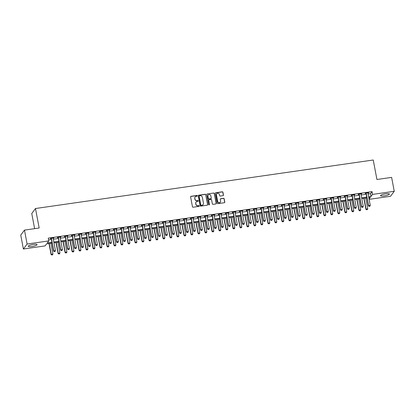 <?xml version="1.0" encoding="UTF-8"?>
<svg xmlns="http://www.w3.org/2000/svg" width="415" height="415" viewBox="0 0 415 415"><rect width="100%" height="100%" fill="white"/><g stroke="black" fill="none" stroke-linecap="round" stroke-linejoin="round"><path stroke-width="0.62" d="M197.343 195.776A0.399 0.379 36.8 0 0 196.886 195.449L191.05 196.29A0.565 0.545 36.8 0 0 190.604 196.912L192.461 206.748A0.565 0.545 36.8 0 0 193.115 207.215L198.951 206.38A0.399 0.379 36.8 0 0 199.262 205.939A0.399 0.379 36.8 0 0 198.806 205.612L198.054 205.721A1.816 1.738 36.8 0 1 195.963 204.227L195.807 203.407A1.816 1.738 36.8 0 1 197.234 201.405L197.991 201.296A0.399 0.379 36.8 0 0 198.303 200.86A0.399 0.379 36.8 0 0 197.846 200.533L197.089 200.642A1.816 1.738 36.8 0 1 195.003 199.143L194.848 198.323A1.816 1.738 36.8 0 1 196.274 196.326L197.032 196.217A0.399 0.379 36.8 0 0 197.343 195.776M197.218 196.134A0.399 0.379 36.8 0 0 196.788 195.584L190.947 196.425A0.565 0.545 36.8 0 0 190.651 196.565M199.138 206.297A0.399 0.379 36.8 0 0 198.707 205.747L198.054 205.721M198.178 201.213A0.399 0.379 36.8 0 0 197.748 200.668L197.089 200.642M384.186 195.901A4.513 0.908 -10.7 0 1 380.539 195.688A4.513 0.908 -10.7 0 1 385.758 193.8A4.513 0.908 -10.7 0 1 389.405 194.013A4.513 0.908 -10.7 0 1 384.186 195.901M31.872 246.505A4.513 0.908 -10.7 0 1 28.225 246.292A4.513 0.908 -10.7 0 1 33.439 244.404A4.513 0.908 -10.7 0 1 37.091 244.617A4.513 0.908 -10.7 0 1 31.872 246.505M223.011 195.657A0.565 0.545 36.8 0 0 223.457 195.029L222.933 192.27A0.565 0.545 36.8 0 0 222.279 191.803L215.8 192.736A0.565 0.545 36.8 0 0 215.354 193.359L217.211 203.194A0.565 0.545 36.8 0 0 217.865 203.661L224.344 202.728A0.565 0.545 36.8 0 0 224.79 202.105L224.162 198.769A0.565 0.545 36.8 0 0 223.509 198.303L220.733 198.702A0.565 0.545 36.8 0 0 220.287 199.33L220.598 200.979A1.52 1.453 36.8 0 1 218.809 202.619A1.52 1.453 36.8 0 1 217.662 201.405L216.438 194.931A1.52 1.453 36.8 0 1 218.233 193.291A1.52 1.453 36.8 0 1 219.379 194.505L219.582 195.584A0.565 0.545 36.8 0 0 220.235 196.051L223.011 195.657M52.067 243.091L46.579 243.88L45.069 245.898L23.38 249.01L20.75 235.098L24.475 230.112L39.166 228.006L35.483 208.522L373.246 160.008L376.929 179.493L391.62 177.381L394.25 191.294L390.525 196.279L369.117 199.356M24.475 230.112L27.1 244.03L48.788 240.913L47.279 242.936L51.911 242.272M368.105 193.997L370.528 193.649L372.037 191.626L48.265 238.132L48.788 240.913M372.037 191.626L372.561 194.412L394.25 191.294M205.85 194.723A0.565 0.545 36.8 0 0 205.197 194.256L198.712 195.19A0.565 0.545 36.8 0 0 198.266 195.813L200.123 205.648A0.565 0.545 36.8 0 0 200.777 206.115L207.261 205.186A0.565 0.545 36.8 0 0 207.708 204.559L205.747 194.858A0.565 0.545 36.8 0 0 205.093 194.391L198.614 195.325A0.565 0.545 36.8 0 0 198.318 195.465M207.256 193.961L213.741 193.032A0.565 0.545 36.8 0 1 214.389 193.499L216.251 203.329A0.565 0.545 36.8 0 1 215.805 203.957L213.03 204.356A0.565 0.545 36.8 0 1 212.376 203.89L211.624 199.9A0.565 0.545 36.8 0 0 210.97 199.433L209.129 199.698A0.565 0.545 36.8 0 0 208.683 200.321L209.466 204.476A0.399 0.379 36.8 0 1 208.999 204.901A0.399 0.379 36.8 0 1 208.698 204.585L206.81 194.588A0.565 0.545 36.8 0 1 207.256 193.961L213.741 193.032M48.597 239.886L51.387 239.486M53.286 239.211L58.38 238.48M60.284 238.21L65.378 237.479M67.277 237.204L72.376 236.472M74.275 236.197L79.369 235.466M81.273 235.196L86.367 234.465M88.265 234.19L93.365 233.458M95.263 233.183L100.357 232.452M102.256 232.182L107.355 231.446M109.254 231.176L114.348 230.444M116.252 230.169L121.346 229.438M123.245 229.163L128.344 228.432M130.243 228.162L135.337 227.43M137.241 227.155L142.335 226.424M144.233 226.149L149.327 225.418M151.231 225.148L156.325 224.411M158.224 224.142L163.323 223.41M165.222 223.135L170.316 222.404M172.22 222.129L177.314 221.397M179.213 221.128L184.312 220.396M186.21 220.121L191.305 219.39M193.203 219.115L198.303 218.383M200.201 218.114L205.295 217.382M207.199 217.107L212.293 216.376M214.192 216.101L219.291 215.369M221.19 215.1L226.284 214.363M228.188 214.093L233.282 213.362M235.181 213.087L240.28 212.356M242.178 212.081L247.273 211.349M249.171 211.079L254.271 210.348M256.169 210.073L261.263 209.342M263.167 209.067L268.261 208.335M270.16 208.065L275.259 207.329M277.158 207.059L282.252 206.328M284.151 206.053L289.25 205.321M291.148 205.046L296.243 204.315M298.146 204.045L303.24 203.314M305.139 203.039L310.238 202.307M312.137 202.032L317.231 201.301M319.135 201.031L324.229 200.3M326.128 200.025L331.227 199.293M333.126 199.018L338.22 198.287M340.118 198.017L345.218 197.281M347.116 197.011L352.211 196.279M354.114 196.005L359.208 195.273M361.107 194.998L366.206 194.267M53.115 238.309L53.94 237.888L50.583 238.371L50.334 238.708L51.164 238.589M60.113 237.302L60.938 236.882L57.581 237.364L57.327 237.702L58.162 237.582M67.106 236.296L67.936 235.876L64.574 236.358L64.325 236.695L65.16 236.576M74.103 235.289L74.928 234.874L71.572 235.357L71.323 235.694L72.153 235.57M81.101 234.288L81.926 233.868L78.57 234.351L78.316 234.688L79.151 234.568M88.094 233.282L88.924 232.862L85.563 233.344L85.314 233.681L86.149 233.562M95.092 232.276L95.917 231.861L92.561 232.338L92.306 232.675L93.142 232.556M102.085 231.274L102.915 230.854L99.553 231.337L99.304 231.674L100.139 231.554M109.083 230.268L109.908 229.848L106.551 230.33L106.302 230.667L107.132 230.548M116.081 229.262L116.906 228.841L113.549 229.324L113.295 229.661L114.13 229.542M123.073 228.26L123.903 227.84L120.542 228.323L120.293 228.66L121.128 228.535M130.071 227.254L130.896 226.834L127.54 227.316L127.286 227.653L128.121 227.534M137.069 226.248L137.894 225.827L134.538 226.31L134.284 226.647L135.119 226.528M144.062 225.241L144.892 224.826L141.531 225.309L141.282 225.641L142.117 225.521M151.06 224.24L151.885 223.82L148.529 224.302L148.274 224.64L149.11 224.52M158.053 223.234L158.883 222.814L155.521 223.296L155.272 223.633L156.107 223.514M165.051 222.227L165.876 221.807L162.519 222.29L162.27 222.627L163.1 222.507M172.049 221.226L172.873 220.806L169.517 221.288L169.263 221.626L170.098 221.506M179.041 220.22L179.871 219.8L176.51 220.282L176.261 220.619L177.096 220.5M186.039 219.213L186.864 218.793L183.508 219.276L183.254 219.613L184.089 219.494M193.037 218.207L193.862 217.792L190.506 218.274L190.252 218.612L191.087 218.487M200.03 217.206L200.855 216.786L197.499 217.268L197.25 217.605L198.079 217.486M207.028 216.199L207.853 215.779L204.496 216.262L204.242 216.599L205.077 216.48M214.021 215.193L214.851 214.778L211.489 215.255L211.24 215.593L212.075 215.473M221.019 214.192L221.843 213.772L218.487 214.254L218.238 214.591L219.068 214.472M228.017 213.186L228.841 212.765L225.485 213.248L225.231 213.585L226.066 213.466M235.009 212.179L235.839 211.759L232.478 212.241L232.229 212.579L233.064 212.459M242.007 211.178L242.832 210.758L239.476 211.24L239.222 211.577L240.057 211.453M249 210.172L249.83 209.751L246.469 210.234L246.22 210.571L247.055 210.452M255.998 209.165L256.823 208.745L253.466 209.227L253.217 209.565L254.047 209.445M262.996 208.159L263.821 207.744L260.464 208.226L260.21 208.558L261.045 208.439M269.989 207.158L270.819 206.737L267.457 207.22L267.208 207.557L268.043 207.438M276.987 206.151L277.811 205.731L274.455 206.214L274.201 206.551L275.036 206.431M283.985 205.145L284.809 204.725L281.453 205.207L281.199 205.544L282.034 205.425M290.977 204.144L291.807 203.724L288.446 204.206L288.197 204.543L289.032 204.424M297.975 203.137L298.8 202.717L295.444 203.2L295.19 203.537L296.025 203.417M304.968 202.131L305.798 201.711L302.436 202.193L302.187 202.53L303.023 202.411M311.966 201.125L312.791 200.71L309.434 201.192L309.185 201.529L310.015 201.405M318.964 200.123L319.789 199.703L316.432 200.186L316.178 200.523L317.013 200.404M325.957 199.117L326.787 198.697L323.425 199.179L323.176 199.516L324.011 199.397M332.955 198.111L333.779 197.696L330.423 198.178L330.169 198.51L331.004 198.391M339.952 197.109L340.777 196.689L337.421 197.172L337.167 197.509L338.002 197.39M346.945 196.103L347.77 195.683L344.414 196.165L344.165 196.503L344.995 196.383M353.943 195.097L354.768 194.677L351.412 195.159L351.157 195.496L351.993 195.377M360.936 194.096L361.766 193.675L358.404 194.158L358.155 194.495L358.991 194.37M367.934 193.089L368.759 192.669L365.402 193.151L365.153 193.489L365.983 193.369M35.483 208.522L31.758 213.507L34.621 228.655M23.38 249.01L27.1 244.03M369.065 199.091L370.351 197.374L368.785 197.597M366.886 197.872L361.792 198.603M359.888 198.873L354.794 199.61M352.895 199.88L347.796 200.611M345.897 200.886L340.803 201.617M338.899 201.892L333.805 202.624M331.907 202.894L326.807 203.625M324.909 203.9L319.815 204.631M317.916 204.906L312.817 205.638M310.918 205.907L305.824 206.644M303.92 206.914L298.826 207.645M296.927 207.92L291.828 208.652M289.929 208.927L284.835 209.658M282.931 209.928L277.837 210.659M275.939 210.934L270.839 211.666M268.941 211.941L263.847 212.672M261.948 212.942L256.849 213.673M254.95 213.948L249.856 214.68M247.952 214.954L242.858 215.686M240.959 215.956L235.86 216.692M233.961 216.962L228.867 217.693M226.969 217.968L221.869 218.7M219.971 218.975L214.877 219.706M212.973 219.976L207.879 220.707M205.98 220.982L200.881 221.714M198.982 221.989L193.888 222.72M191.984 222.99L186.89 223.721M184.991 223.996L179.892 224.728M177.994 225.003L172.899 225.734M171.001 226.009L165.901 226.74M164.003 227.01L158.909 227.742M157.005 228.017L151.911 228.748M150.012 229.023L144.913 229.754M143.014 230.024L137.92 230.756M136.016 231.031L130.922 231.762M129.024 232.037L123.924 232.768M122.026 233.038L116.931 233.775M115.033 234.044L109.934 234.776M108.035 235.051L102.941 235.782M101.037 236.057L95.943 236.789M94.044 237.058L88.945 237.79M87.046 238.065L81.952 238.796M80.053 239.071L74.954 239.803M73.056 240.072L67.961 240.804M66.058 241.079L60.964 241.81M59.065 242.085L53.966 242.817M368.629 196.777L371.052 196.43L372.561 194.412M53.81 241.997L58.909 241.265M60.808 240.991L65.902 240.259M67.806 239.989L72.9 239.253M74.799 238.983L79.898 238.251M81.797 237.977L86.891 237.245M88.794 236.97L93.889 236.239M95.787 235.969L100.886 235.238M102.785 234.963L107.879 234.231M109.778 233.956L114.877 233.225M116.776 232.955L121.87 232.224M123.774 231.949L128.868 231.217M130.767 230.942L135.866 230.211M137.764 229.936L142.859 229.204M144.757 228.935L149.857 228.203M151.755 227.928L156.849 227.197M158.753 226.922L163.847 226.191M165.746 225.921L170.845 225.189M172.744 224.914L177.838 224.183M179.742 223.908L184.836 223.177M186.734 222.907L191.834 222.17M193.732 221.901L198.827 221.169M200.725 220.894L205.824 220.163M207.723 219.888L212.817 219.156M214.721 218.887L219.815 218.155M221.714 217.88L226.813 217.149M228.712 216.874L233.806 216.142M235.71 215.873L240.804 215.141M242.702 214.866L247.802 214.135M249.7 213.86L254.794 213.128M256.693 212.859L261.792 212.122M263.691 211.852L268.785 211.121M270.689 210.846L275.783 210.115M277.682 209.84L282.781 209.108M284.68 208.838L289.774 208.107M291.672 207.832L296.772 207.101M298.67 206.826L303.764 206.094M305.668 205.824L310.762 205.088M312.661 204.818L317.76 204.087M319.659 203.812L324.753 203.08M326.657 202.805L331.751 202.074M333.65 201.804L338.749 201.073M340.648 200.798L345.742 200.066M347.64 199.791L352.74 199.06M354.638 198.79L359.732 198.059M361.636 197.784L366.73 197.052M370.528 193.649L371.052 196.43M53.691 238.226L53.634 237.93M60.689 237.219L60.632 236.929M67.681 236.213L67.629 235.922M74.679 235.212L74.622 234.916M81.672 234.205L81.62 233.91M88.67 233.199L88.613 232.908M95.668 232.193L95.611 231.902M102.661 231.191L102.609 230.896M109.659 230.185L109.602 229.894M116.657 229.179L116.599 228.888M123.649 228.177L123.597 227.882M130.647 227.171L130.59 226.875M137.64 226.165L137.588 225.874M144.638 225.158L144.581 224.868M151.636 224.157L151.579 223.861M158.629 223.151L158.577 222.86M165.626 222.144L165.569 221.854M172.624 221.143L172.567 220.847M179.617 220.137L179.56 219.846M186.615 219.13L186.558 218.84M193.608 218.129L193.556 217.834M200.606 217.123L200.549 216.827M207.604 216.116L207.547 215.826M214.597 215.11L214.545 214.82M221.594 214.109L221.537 213.813M228.587 213.103L228.535 212.812M235.585 212.096L235.528 211.806M242.583 211.095L242.526 210.799M249.576 210.089L249.524 209.793M256.574 209.082L256.517 208.792M263.572 208.076L263.515 207.785M270.564 207.075L270.513 206.779M277.562 206.068L277.505 205.778M284.555 205.062L284.503 204.771M291.553 204.061L291.496 203.765M298.551 203.054L298.494 202.764M305.544 202.048L305.492 201.757M312.542 201.047L312.485 200.751M319.54 200.04L319.483 199.745M326.532 199.034L326.475 198.744M333.53 198.028L333.473 197.737M340.523 197.026L340.471 196.731M347.521 196.02L347.464 195.73M354.519 195.014L354.462 194.723M361.512 194.013L361.46 193.717M368.51 193.006L368.453 192.716M195.102 197.052A1.816 1.738 36.8 0 0 194.749 198.458L194.848 198.323M196.99 200.777A1.816 1.738 36.8 0 1 194.905 199.278L194.749 198.458M196.062 202.136A1.816 1.738 36.8 0 0 195.709 203.542L195.807 203.407M197.95 205.856A1.816 1.738 36.8 0 1 195.864 204.362L195.709 203.542M207.557 205.041A0.565 0.545 36.8 0 0 207.604 204.694L205.747 194.858M199.459 195.864A0.399 0.379 36.8 0 0 199.148 196.305L200.782 204.937A0.399 0.379 36.8 0 0 201.239 205.264L202.032 205.15A1.816 1.738 36.8 0 0 203.464 203.148L202.349 197.25A1.816 1.738 36.8 0 0 200.258 195.75L199.459 195.864M199.174 196.082A0.399 0.379 36.8 0 0 199.05 196.44L199.148 196.305M203.106 204.554A1.816 1.738 36.8 0 1 201.934 205.285L201.135 205.399A0.399 0.379 36.8 0 1 200.678 205.072L199.05 196.44M216.101 203.812A0.565 0.545 36.8 0 0 216.148 203.464L214.29 193.634A0.565 0.545 36.8 0 0 213.637 193.167M208.735 199.973A0.565 0.545 36.8 0 0 208.584 200.455L209.466 204.476M210.841 195.761A1.52 1.453 36.8 0 0 208.154 195.066A1.52 1.453 36.8 0 0 207.899 196.181L208.33 198.463A0.565 0.545 36.8 0 0 208.984 198.93L210.825 198.666A0.565 0.545 36.8 0 0 211.271 198.043L210.841 195.761M208.107 195.133A1.52 1.453 36.8 0 0 207.801 196.316L207.899 196.181M211.121 198.526A0.565 0.545 36.8 0 1 210.727 198.801L208.885 199.065A0.565 0.545 36.8 0 1 208.231 198.598L207.801 196.316M207.152 194.096A0.565 0.545 36.8 0 0 206.857 194.241M216.646 193.878A1.52 1.453 36.8 0 0 216.34 195.066L216.438 194.931M220.298 202.167A1.52 1.453 36.8 0 1 217.564 201.54L216.34 195.066M224.64 202.587A0.565 0.545 36.8 0 0 224.691 202.24L224.059 198.904A0.565 0.545 36.8 0 0 223.41 198.437L220.635 198.837A0.565 0.545 36.8 0 0 220.339 198.982M223.306 195.512A0.565 0.545 36.8 0 0 223.353 195.164L222.834 192.404A0.565 0.545 36.8 0 0 222.181 191.938L215.696 192.866A0.565 0.545 36.8 0 0 215.401 193.011M49.001 243.527L51.061 254.431L52.918 253.944L50.9 243.257M51.688 254.992L52.56 254.831L51.688 254.992L51.061 254.431M49.219 243.496L51.237 254.188L51.719 254.95M52.918 253.944L52.56 254.831M54.235 251.583L55.076 251.464L54.235 251.583L53.753 250.821L53.571 251.065L51.258 238.817A0.576 0.555 36.8 0 0 51.201 238.651L51.019 238.309M53.136 238.003L53.115 238.158A0.576 0.555 36.8 0 0 53.12 238.335L55.434 250.577L53.753 250.821L51.439 238.573A0.576 0.555 36.8 0 0 51.382 238.407L51.304 238.267M55.076 251.464L55.434 250.577M53.571 251.065L54.204 251.625M55.994 242.526L58.053 253.425L59.916 252.943L57.893 242.251M58.686 253.985L59.558 253.824L58.686 253.985L58.053 253.425M56.217 242.495L58.235 253.181L58.717 253.944M59.916 252.943L59.558 253.824M62.992 241.52L65.051 252.419L66.908 251.936L64.89 241.245M65.684 252.984L66.55 252.823L65.684 252.984L65.051 252.419M63.21 241.489L65.233 252.175L65.71 252.943M66.908 251.936L66.55 252.823M69.985 240.513L72.044 251.412L73.906 250.93L71.888 240.244M72.677 251.978L73.548 251.817L72.677 251.978L72.044 251.412M70.208 240.482L72.226 251.174L72.708 251.936M73.906 250.93L73.548 251.817M61.233 250.577L62.074 250.458L61.233 250.577L60.751 249.814L60.569 250.058L58.256 237.811A0.576 0.555 36.8 0 0 58.199 237.645L58.012 237.302M60.128 236.996L60.113 237.157A0.576 0.555 36.8 0 0 60.118 237.328L62.432 249.576L60.751 249.814L58.437 237.572A0.576 0.555 36.8 0 0 58.38 237.406L58.302 237.261M62.074 250.458L62.432 249.576M60.569 250.058L61.202 250.619M68.226 249.576L69.066 249.451L68.226 249.576L67.749 248.808L67.567 249.052L65.254 236.809A0.576 0.555 36.8 0 0 65.191 236.643L65.01 236.296M67.126 235.995L67.106 236.151A0.576 0.555 36.8 0 0 67.111 236.322L69.424 248.569L67.749 248.808L65.435 236.566A0.576 0.555 36.8 0 0 65.373 236.4L65.3 236.254M69.066 249.451L69.424 248.569M67.567 249.052L68.2 249.617M75.224 248.569L76.064 248.45L75.224 248.569L74.742 247.807L74.56 248.046L72.246 235.803A0.576 0.555 36.8 0 0 72.189 235.637L72.008 235.295M74.124 234.989L74.103 235.144A0.576 0.555 36.8 0 0 74.109 235.321L76.422 247.563L74.742 247.807L72.428 235.559A0.576 0.555 36.8 0 0 72.371 235.393L72.293 235.253M76.064 248.45L76.422 247.563M74.56 248.046L75.193 248.611M76.983 239.512L79.042 250.411L80.904 249.929L78.881 239.237M79.675 250.971L80.546 250.81L79.675 250.971L79.042 250.411M77.206 239.481L79.224 250.167L79.706 250.93M80.904 249.929L80.546 250.81M82.222 247.563L83.057 247.444L82.222 247.563L81.739 246.801L81.558 247.044L79.244 234.797A0.576 0.555 36.8 0 0 79.187 234.631L79 234.288M81.117 233.982L81.096 234.143A0.576 0.555 36.8 0 0 81.101 234.314L83.42 246.557L81.739 246.801L79.426 234.553A0.576 0.555 36.8 0 0 79.369 234.392L79.291 234.247M83.057 247.444L83.42 246.557M81.558 247.044L82.191 247.605M83.98 238.506L86.04 249.405L87.897 248.922L85.879 238.231M86.668 249.965L87.539 249.804L86.668 249.965L86.04 249.405M84.198 238.475L86.221 249.161L86.699 249.929M87.897 248.922L87.539 249.804M90.973 237.499L93.033 248.398L94.895 247.916L92.877 237.23M93.666 248.964L94.537 248.803L93.666 248.964L93.033 248.398M91.196 237.468L93.214 248.16L93.697 248.922M94.895 247.916L94.537 248.803M97.971 236.498L100.031 247.397L101.888 246.909L99.87 236.223M100.663 247.957L101.53 247.797L100.663 247.957L100.031 247.397M98.189 236.462L100.212 247.153L100.695 247.916M101.888 246.909L101.53 247.797M104.969 235.492L107.029 246.391L108.886 245.908L106.868 235.217M107.656 246.951L108.528 246.79L107.656 246.951L107.029 246.391M105.187 235.461L107.205 246.147L107.687 246.915M108.886 245.908L108.528 246.79M111.962 234.485L114.021 245.384L115.884 244.902L113.86 234.216M114.654 245.95L115.526 245.789L114.654 245.95L114.021 245.384M112.185 234.454L114.203 245.146L114.685 245.908M115.884 244.902L115.526 245.789M89.215 246.562L90.055 246.437L89.215 246.562L88.732 245.794L88.556 246.038L86.242 233.79A0.576 0.555 36.8 0 0 86.18 233.629L85.998 233.282M88.115 232.981L88.094 233.137A0.576 0.555 36.8 0 0 88.099 233.308L90.413 245.556L88.732 245.794L86.419 233.552A0.576 0.555 36.8 0 0 86.362 233.386L86.284 233.24M90.055 246.437L90.413 245.556M88.556 246.038L89.183 246.598M96.213 245.556L97.053 245.436L96.213 245.556L95.73 244.793L95.549 245.032L93.235 232.789A0.576 0.555 36.8 0 0 93.178 232.623L92.991 232.276M95.108 231.975L95.092 232.13A0.576 0.555 36.8 0 0 95.097 232.301L97.411 244.549L95.73 244.793L93.417 232.545A0.576 0.555 36.8 0 0 93.359 232.379L93.282 232.234M97.053 245.436L97.411 244.549M95.549 245.032L96.181 245.597M103.205 244.549L104.046 244.43L103.205 244.549L102.728 243.787L102.547 244.03L100.233 231.783A0.576 0.555 36.8 0 0 100.176 231.617L99.989 231.274M102.106 230.968L102.085 231.129A0.576 0.555 36.8 0 0 102.09 231.3L104.404 243.543L102.728 243.787L100.414 231.539A0.576 0.555 36.8 0 0 100.352 231.373L100.28 231.233M104.046 244.43L104.404 243.543M102.547 244.03L103.179 244.591M110.203 243.543L111.044 243.423L110.203 243.543L109.721 242.78L109.539 243.024L107.226 230.776A0.576 0.555 36.8 0 0 107.169 230.616L106.987 230.268M109.104 229.962L109.083 230.123A0.576 0.555 36.8 0 0 109.088 230.294L111.402 242.542L109.721 242.78L107.407 230.538A0.576 0.555 36.8 0 0 107.35 230.372L107.272 230.226M111.044 243.423L111.402 242.542M109.539 243.024L110.172 243.584M117.201 242.542L118.042 242.422L117.201 242.542L116.719 241.774L116.537 242.018L114.224 229.775A0.576 0.555 36.8 0 0 114.167 229.609L113.98 229.262M116.096 228.961L116.081 229.116A0.576 0.555 36.8 0 0 116.086 229.288L118.4 241.535L116.719 241.774L114.405 229.531A0.576 0.555 36.8 0 0 114.348 229.365L114.27 229.22M118.042 242.422L118.4 241.535M116.537 242.018L117.17 242.583M118.96 233.479L121.019 244.383L122.876 243.896L120.858 233.209M121.652 244.943L122.518 244.783L121.652 244.943L121.019 244.383M119.178 233.448L121.201 244.139L121.678 244.902M122.876 243.896L122.518 244.783M124.194 241.535L125.034 241.416L124.194 241.535L123.717 240.773L123.535 241.011L121.222 228.769A0.576 0.555 36.8 0 0 121.159 228.603L120.978 228.26M123.094 227.954L123.073 228.11A0.576 0.555 36.8 0 0 123.079 228.286L125.392 240.529L123.717 240.773L121.403 228.525A0.576 0.555 36.8 0 0 121.341 228.359L121.268 228.219M125.034 241.416L125.392 240.529M123.535 241.011L124.163 241.577M125.953 232.478L128.012 243.377L129.874 242.894L127.856 232.203M128.645 243.937L129.516 243.776L128.645 243.937L128.012 243.377M126.176 232.447L128.194 243.133L128.676 243.896M129.874 242.894L129.516 243.776M131.192 240.529L132.032 240.41L131.192 240.529L130.709 239.766L130.528 240.01L128.214 227.762A0.576 0.555 36.8 0 0 128.157 227.596L127.976 227.254M130.092 226.948L130.071 227.109A0.576 0.555 36.8 0 0 130.077 227.28L132.39 239.528L130.709 239.766L128.396 227.519A0.576 0.555 36.8 0 0 128.339 227.358L128.261 227.213M132.032 240.41L132.39 239.528M130.528 240.01L131.161 240.57M132.95 231.471L135.01 242.37L136.872 241.888L134.849 231.197M135.643 242.936L136.509 242.77L135.643 242.936L135.01 242.37M133.174 231.44L135.191 242.127L135.674 242.894M136.872 241.888L136.509 242.77M138.19 239.528L139.025 239.403L138.19 239.528L137.707 238.76L137.526 239.004L135.212 226.756A0.576 0.555 36.8 0 0 135.155 226.595L134.968 226.248M137.085 225.947L137.064 226.102A0.576 0.555 36.8 0 0 137.069 226.274L139.383 238.521L137.707 238.76L135.394 226.517A0.576 0.555 36.8 0 0 135.337 226.351L135.259 226.206M139.025 239.403L139.383 238.521M137.526 239.004L138.159 239.564M139.948 230.465L142.008 241.364L143.865 240.882L141.847 230.195M142.636 241.929L143.507 241.769L142.636 241.929L142.008 241.364M140.166 230.434L142.189 241.125L142.667 241.888M143.865 240.882L143.507 241.769M145.183 238.521L146.023 238.402L145.183 238.521L144.7 237.759L144.524 237.997L142.205 225.755A0.576 0.555 36.8 0 0 142.148 225.589L141.966 225.246M144.083 224.94L144.062 225.096A0.576 0.555 36.8 0 0 144.067 225.272L146.381 237.515L144.7 237.759L142.387 225.511A0.576 0.555 36.8 0 0 142.329 225.345L142.252 225.205M146.023 238.402L146.381 237.515M144.524 237.997L145.151 238.563M146.941 229.464L149.001 240.363L150.863 239.875L148.84 229.189M149.633 240.923L150.505 240.762L149.633 240.923L149.001 240.363M147.164 229.428L149.182 240.119L149.665 240.882M150.863 239.875L150.505 240.762M152.181 237.515L153.021 237.396L152.181 237.515L151.698 236.752L151.517 236.996L149.203 224.748A0.576 0.555 36.8 0 0 149.146 224.582L148.959 224.24M151.076 223.934L151.06 224.095A0.576 0.555 36.8 0 0 151.065 224.266L153.379 236.509L151.698 236.752L149.384 224.505A0.576 0.555 36.8 0 0 149.327 224.344L149.25 224.199M153.021 237.396L153.379 236.509M151.517 236.996L152.149 237.556M153.939 228.458L155.999 239.356L157.856 238.874L155.838 228.183M156.631 239.917L157.498 239.756L156.631 239.917L155.999 239.356M154.157 228.426L156.18 239.113L156.663 239.88M157.856 238.874L157.498 239.756M159.173 236.514L160.014 236.389L159.173 236.514L158.696 235.746L158.514 235.99L156.201 223.742A0.576 0.555 36.8 0 0 156.139 223.581L155.957 223.234M158.074 222.933L158.053 223.088A0.576 0.555 36.8 0 0 158.058 223.26L160.372 235.507L158.696 235.746L156.382 223.503A0.576 0.555 36.8 0 0 156.32 223.337L156.248 223.192M160.014 236.389L160.372 235.507M158.514 235.99L159.147 236.55M160.932 227.451L162.991 238.35L164.854 237.868L162.836 227.181M163.624 238.916L164.496 238.755L163.624 238.916L162.991 238.35M161.155 227.42L163.173 238.111L163.655 238.874M164.854 237.868L164.496 238.755M167.93 226.445L169.989 237.349L171.851 236.861L169.828 226.175M170.622 237.909L171.494 237.748L170.622 237.909L169.989 237.349M168.153 226.414L170.171 237.105L170.653 237.868M171.851 236.861L171.494 237.748M174.928 225.444L176.987 236.343L178.844 235.86L176.826 225.169M177.62 236.903L178.486 236.742L177.62 236.903L176.987 236.343M175.146 225.412L177.169 236.099L177.646 236.861M178.844 235.86L178.486 236.742M181.92 224.437L183.98 235.336L185.842 234.854L183.824 224.162M184.613 235.902L185.484 235.741L184.613 235.902L183.98 235.336M182.144 224.406L184.161 235.092L184.644 235.86M185.842 234.854L185.484 235.741M188.918 223.431L190.978 234.33L192.84 233.847L190.817 223.161M191.611 234.895L192.477 234.734L191.611 234.895L190.978 234.33M189.141 223.4L191.159 234.091L191.642 234.854M192.84 233.847L192.477 234.734M195.916 222.43L197.976 233.329L199.833 232.846L197.815 222.155M198.603 233.889L199.475 233.728L198.603 233.889L197.976 233.329M196.134 222.399L198.152 233.085L198.635 233.847M199.833 232.846L199.475 233.728M202.909 221.423L204.969 232.322L206.831 231.84L204.808 221.148M205.601 232.882L206.473 232.722L205.601 232.882L204.969 232.322M203.132 221.392L205.15 232.078L205.632 232.846M206.831 231.84L206.473 232.722M209.907 220.417L211.966 231.316L213.824 230.833L211.806 220.147M212.599 231.881L213.466 231.72L212.599 231.881L211.966 231.316M210.125 220.386L212.148 231.077L212.625 231.84M213.824 230.833L213.466 231.72M216.9 219.416L218.959 230.315L220.822 229.827L218.804 219.141M219.592 230.875L220.464 230.714L219.592 230.875L218.959 230.315M217.123 219.379L219.141 230.071L219.623 230.833M220.822 229.827L220.464 230.714M223.898 218.409L225.957 229.308L227.819 228.826L225.796 218.134M226.59 229.869L227.462 229.708L226.59 229.869L225.957 229.308M224.121 218.378L226.139 229.064L226.621 229.832M227.819 228.826L227.462 229.708M230.896 217.403L232.955 228.302L234.812 227.819L232.794 217.133M233.583 228.867L234.454 228.707L233.583 228.867L232.955 228.302M231.114 217.372L233.137 228.063L233.614 228.826M234.812 227.819L234.454 228.707M237.888 216.397L239.948 227.301L241.81 226.813L239.792 216.127M240.581 227.861L241.452 227.7L240.581 227.861L239.948 227.301M238.111 216.365L240.129 227.057L240.612 227.819M241.81 226.813L241.452 227.7M244.886 215.395L246.946 226.294L248.803 225.812L246.785 215.12M247.579 226.855L248.445 226.694L247.579 226.855L246.946 226.294M245.104 215.364L247.127 226.051L247.61 226.813M248.803 225.812L248.445 226.694M251.884 214.389L253.944 225.288L255.801 224.806L253.783 214.114M254.571 225.853L255.443 225.687L254.571 225.853L253.944 225.288M252.102 214.358L254.12 225.044L254.603 225.812M255.801 224.806L255.443 225.687M258.877 213.383L260.936 224.282L262.799 223.799L260.776 213.113M261.569 224.847L262.441 224.686L261.569 224.847L260.936 224.282M259.1 213.352L261.118 224.043L261.6 224.806M262.799 223.799L262.441 224.686M265.875 212.381L267.934 223.28L269.792 222.798L267.774 212.107M268.567 223.841L269.434 223.68L268.567 223.841L267.934 223.28M266.093 212.345L268.116 223.037L268.593 223.799M269.792 222.798L269.434 223.68M272.868 211.375L274.927 222.274L276.789 221.792L274.772 211.1M275.56 222.834L276.432 222.673L275.56 222.834L274.927 222.274M273.091 211.344L275.109 222.03L275.591 222.798M276.789 221.792L276.432 222.673M279.866 210.369L281.925 221.268L283.787 220.785L281.764 210.099M282.558 221.833L283.424 221.672L282.558 221.833L281.925 221.268M280.089 210.338L282.107 221.029L282.589 221.792M283.787 220.785L283.424 221.672M166.171 235.507L167.012 235.388L166.171 235.507L165.689 234.745L165.507 234.983L163.194 222.741A0.576 0.555 36.8 0 0 163.137 222.575L162.955 222.227M165.071 221.926L165.051 222.082A0.576 0.555 36.8 0 0 165.056 222.253L167.37 234.501L165.689 234.745L163.375 222.497A0.576 0.555 36.8 0 0 163.318 222.331L163.24 222.186M167.012 235.388L167.37 234.501M165.507 234.983L166.14 235.549M173.169 234.501L174.004 234.382L173.169 234.501L172.687 233.738L172.505 233.982L170.192 221.735A0.576 0.555 36.8 0 0 170.134 221.569L169.948 221.226M172.064 220.92L172.043 221.076A0.576 0.555 36.8 0 0 172.054 221.252L174.367 233.495L172.687 233.738L170.373 221.491A0.576 0.555 36.8 0 0 170.316 221.325L170.238 221.185M174.004 234.382L174.367 233.495M172.505 233.982L173.138 234.542M180.162 233.495L181.002 233.375L180.162 233.495L179.685 232.732L179.503 232.976L177.189 220.728A0.576 0.555 36.8 0 0 177.127 220.562L176.946 220.22M179.062 219.914L179.041 220.075A0.576 0.555 36.8 0 0 179.047 220.246L181.36 232.493L179.685 232.732L177.366 220.49A0.576 0.555 36.8 0 0 177.309 220.324L177.231 220.178M181.002 233.375L181.36 232.493M179.503 232.976L180.131 233.536M187.16 232.493L188 232.369L187.16 232.493L186.677 231.726L186.496 231.969L184.182 219.727A0.576 0.555 36.8 0 0 184.125 219.561L183.944 219.213M186.055 218.913L186.039 219.068A0.576 0.555 36.8 0 0 186.044 219.239L188.358 231.487L186.677 231.726L184.364 219.483A0.576 0.555 36.8 0 0 184.307 219.317L184.229 219.172M188 232.369L188.358 231.487M186.496 231.969L187.129 232.535M194.153 231.487L194.993 231.368L194.153 231.487L193.675 230.724L193.494 230.963L191.18 218.721A0.576 0.555 36.8 0 0 191.123 218.555L190.936 218.212M193.053 217.906L193.032 218.062A0.576 0.555 36.8 0 0 193.037 218.238L195.351 230.481L193.675 230.724L191.362 218.477A0.576 0.555 36.8 0 0 191.299 218.311L191.227 218.171M194.993 231.368L195.351 230.481M193.494 230.963L194.127 231.529M201.151 230.481L201.991 230.361L201.151 230.481L200.668 229.718L200.487 229.962L198.173 217.714A0.576 0.555 36.8 0 0 198.116 217.548L197.934 217.206M200.051 216.9L200.03 217.061A0.576 0.555 36.8 0 0 200.035 217.232L202.349 229.479L200.668 229.718L198.354 217.47A0.576 0.555 36.8 0 0 198.297 217.31L198.22 217.164M201.991 230.361L202.349 229.479M200.487 229.962L201.119 230.522M208.148 229.479L208.989 229.355L208.148 229.479L207.666 228.712L207.484 228.956L205.171 216.708A0.576 0.555 36.8 0 0 205.114 216.547L204.927 216.199M207.044 215.899L207.028 216.054A0.576 0.555 36.8 0 0 207.033 216.225L209.347 228.473L207.666 228.712L205.352 216.469A0.576 0.555 36.8 0 0 205.295 216.303L205.218 216.158M208.989 229.355L209.347 228.473M207.484 228.956L208.117 229.516M215.141 228.473L215.982 228.354L215.141 228.473L214.664 227.71L214.482 227.949L212.169 215.707A0.576 0.555 36.8 0 0 212.107 215.541L211.925 215.193M214.041 214.892L214.021 215.048A0.576 0.555 36.8 0 0 214.026 215.224L216.34 227.467L214.664 227.71L212.35 215.463A0.576 0.555 36.8 0 0 212.288 215.297L212.215 215.157M215.982 228.354L216.34 227.467M214.482 227.949L215.115 228.515M222.139 227.467L222.98 227.347L222.139 227.467L221.657 226.704L221.475 226.948L219.162 214.7A0.576 0.555 36.8 0 0 219.104 214.534L218.923 214.192M221.039 213.886L221.019 214.047A0.576 0.555 36.8 0 0 221.024 214.218L223.337 226.46L221.657 226.704L219.343 214.456A0.576 0.555 36.8 0 0 219.286 214.29L219.208 214.15M222.98 227.347L223.337 226.46M221.475 226.948L222.108 227.508M229.137 226.466L229.972 226.341L229.137 226.466L228.655 225.698L228.473 225.942L226.159 213.694A0.576 0.555 36.8 0 0 226.102 213.533L225.916 213.186M228.032 212.879L228.011 213.04A0.576 0.555 36.8 0 0 228.017 213.211L230.335 225.459L228.655 225.698L226.341 213.455A0.576 0.555 36.8 0 0 226.284 213.289L226.206 213.144M229.972 226.341L230.335 225.459M228.473 225.942L229.106 226.502M236.13 225.459L236.97 225.34L236.13 225.459L235.647 224.691L235.471 224.935L233.157 212.693A0.576 0.555 36.8 0 0 233.095 212.527L232.914 212.179M235.03 211.878L235.009 212.034A0.576 0.555 36.8 0 0 235.015 212.205L237.328 224.453L235.647 224.691L233.334 212.449A0.576 0.555 36.8 0 0 233.277 212.283L233.199 212.138M236.97 225.34L237.328 224.453M235.471 224.935L236.099 225.501M243.128 224.453L243.968 224.333L243.128 224.453L242.645 223.69L242.464 223.929L240.15 211.686A0.576 0.555 36.8 0 0 240.093 211.52L239.906 211.178M242.023 210.872L242.007 211.028A0.576 0.555 36.8 0 0 242.012 211.204L244.326 223.446L242.645 223.69L240.332 211.443A0.576 0.555 36.8 0 0 240.275 211.276L240.197 211.136M243.968 224.333L244.326 223.446M242.464 223.929L243.097 224.494M250.121 223.446L250.961 223.327L250.121 223.446L249.643 222.684L249.462 222.928L247.148 210.68A0.576 0.555 36.8 0 0 247.091 210.514L246.904 210.172M249.021 209.866L249 210.026A0.576 0.555 36.8 0 0 249.005 210.198L251.319 222.445L249.643 222.684L247.33 210.436A0.576 0.555 36.8 0 0 247.267 210.275L247.195 210.13M250.961 223.327L251.319 222.445M249.462 222.928L250.095 223.488M257.118 222.445L257.959 222.321L257.118 222.445L256.636 221.677L256.454 221.921L254.141 209.674A0.576 0.555 36.8 0 0 254.084 209.513L253.902 209.165M256.019 208.864L255.998 209.02A0.576 0.555 36.8 0 0 256.003 209.191L258.317 221.439L256.636 221.677L254.322 209.435A0.576 0.555 36.8 0 0 254.265 209.269L254.188 209.124M257.959 222.321L258.317 221.439M256.454 221.921L257.087 222.482M264.116 221.439L264.952 221.32L264.116 221.439L263.634 220.676L263.452 220.915L261.139 208.672A0.576 0.555 36.8 0 0 261.082 208.506L260.895 208.164M263.011 207.858L262.991 208.014A0.576 0.555 36.8 0 0 263.001 208.19L265.315 220.432L263.634 220.676L261.32 208.429A0.576 0.555 36.8 0 0 261.263 208.263L261.185 208.123M264.952 221.32L265.315 220.432M263.452 220.915L264.085 221.48M271.109 220.432L271.95 220.313L271.109 220.432L270.632 219.67L270.45 219.914L268.137 207.666A0.576 0.555 36.8 0 0 268.074 207.5L267.893 207.158M270.009 206.852L269.989 207.012A0.576 0.555 36.8 0 0 269.994 207.184L272.307 219.426L270.632 219.67L268.318 207.422A0.576 0.555 36.8 0 0 268.256 207.261L268.183 207.116M271.95 220.313L272.307 219.426M270.45 219.914L271.078 220.474M278.107 219.431L278.947 219.307L278.107 219.431L277.625 218.663L277.443 218.907L275.129 206.66A0.576 0.555 36.8 0 0 275.072 206.499L274.891 206.151M277.007 205.85L276.987 206.006A0.576 0.555 36.8 0 0 276.992 206.177L279.305 218.425L277.625 218.663L275.311 206.421A0.576 0.555 36.8 0 0 275.254 206.255L275.176 206.11M278.947 219.307L279.305 218.425M277.443 218.907L278.076 219.468M285.105 218.425L285.94 218.306L285.105 218.425L284.623 217.662L284.441 217.901L282.127 205.658A0.576 0.555 36.8 0 0 282.07 205.492L281.884 205.145M284 204.844L283.979 205A0.576 0.555 36.8 0 0 283.985 205.171L286.298 217.419L284.623 217.662L282.309 205.415A0.576 0.555 36.8 0 0 282.252 205.249L282.174 205.103M285.94 218.306L286.298 217.419M284.441 217.901L285.074 218.466M286.864 209.362L288.923 220.266L290.78 219.779L288.762 209.093M289.551 220.827L290.422 220.666L289.551 220.827L288.923 220.266M287.081 209.331L289.105 220.023L289.582 220.785M290.78 219.779L290.422 220.666M292.098 217.419L292.938 217.299L292.098 217.419L291.615 216.656L291.439 216.9L289.12 204.652A0.576 0.555 36.8 0 0 289.063 204.486L288.882 204.144M290.998 203.838L290.977 203.998A0.576 0.555 36.8 0 0 290.982 204.17L293.296 216.412L291.615 216.656L289.302 204.408A0.576 0.555 36.8 0 0 289.245 204.242L289.167 204.102M292.938 217.299L293.296 216.412M291.439 216.9L292.067 217.46M293.856 208.361L295.916 219.26L297.778 218.778L295.755 208.086M296.549 219.82L297.42 219.66L296.549 219.82L295.916 219.26M294.079 208.33L296.097 219.016L296.58 219.784M297.778 218.778L297.42 219.66M299.096 216.412L299.936 216.293L299.096 216.412L298.613 215.65L298.432 215.893L296.118 203.646A0.576 0.555 36.8 0 0 296.061 203.48L295.874 203.137M297.991 202.831L297.975 202.992A0.576 0.555 36.8 0 0 297.98 203.163L300.294 215.411L298.613 215.65L296.3 203.407A0.576 0.555 36.8 0 0 296.243 203.241L296.165 203.096M299.936 216.293L300.294 215.411M298.432 215.893L299.065 216.454M300.854 207.355L302.914 218.254L304.771 217.771L302.753 207.08M303.547 218.819L304.413 218.658L303.547 218.819L302.914 218.254M301.072 207.324L303.095 218.01L303.573 218.778M304.771 217.771L304.413 218.658M306.088 215.411L306.929 215.292L306.088 215.411L305.611 214.643L305.43 214.887L303.116 202.645A0.576 0.555 36.8 0 0 303.054 202.479L302.872 202.131M304.989 201.83L304.968 201.986A0.576 0.555 36.8 0 0 304.973 202.157L307.287 214.405L305.611 214.643L303.298 202.401A0.576 0.555 36.8 0 0 303.235 202.235L303.163 202.089M306.929 215.292L307.287 214.405M305.43 214.887L306.062 215.452M307.847 206.348L309.906 217.247L311.769 216.765L309.751 206.079M310.539 217.813L311.411 217.652L310.539 217.813L309.906 217.247M308.07 206.317L310.088 217.009L310.57 217.771M311.769 216.765L311.411 217.652M313.086 214.405L313.927 214.285L313.086 214.405L312.604 213.642L312.422 213.881L310.109 201.638A0.576 0.555 36.8 0 0 310.052 201.472L309.87 201.13M311.987 200.824L311.966 200.979A0.576 0.555 36.8 0 0 311.971 201.156L314.285 213.398L312.604 213.642L310.29 201.394A0.576 0.555 36.8 0 0 310.233 201.228L310.155 201.088M313.927 214.285L314.285 213.398M312.422 213.881L313.055 214.446M314.845 205.347L316.904 216.246L318.767 215.764L316.744 205.072M317.537 216.806L318.409 216.646L317.537 216.806L316.904 216.246M315.068 205.316L317.086 216.002L317.568 216.765M318.767 215.764L318.409 216.646M320.084 213.398L320.92 213.279L320.084 213.398L319.602 212.636L319.42 212.879L317.107 200.632A0.576 0.555 36.8 0 0 317.05 200.466L316.863 200.123M318.979 199.817L318.959 199.978A0.576 0.555 36.8 0 0 318.969 200.149L321.283 212.397L319.602 212.636L317.288 200.388A0.576 0.555 36.8 0 0 317.231 200.227L317.153 200.082M320.92 213.279L321.283 212.397M319.42 212.879L320.053 213.44M321.843 204.341L323.902 215.24L325.759 214.757L323.742 204.066M324.535 215.8L325.401 215.639L324.535 215.8L323.902 215.24M322.061 204.31L324.084 214.996L324.561 215.764M325.759 214.757L325.401 215.639M327.077 212.397L327.917 212.273L327.077 212.397L326.6 211.629L326.418 211.873L324.105 199.625A0.576 0.555 36.8 0 0 324.042 199.465L323.861 199.117M325.977 198.816L325.957 198.972A0.576 0.555 36.8 0 0 325.962 199.143L328.275 211.391L326.6 211.629L324.281 199.387A0.576 0.555 36.8 0 0 324.224 199.221L324.146 199.076M327.917 212.273L328.275 211.391M326.418 211.873L327.046 212.433M328.836 203.334L330.895 214.233L332.757 213.751L330.739 203.065M331.528 214.799L332.399 214.638L331.528 214.799L330.895 214.233M329.059 203.303L331.077 213.995L331.559 214.757M332.757 213.751L332.399 214.638M334.075 211.391L334.915 211.271L334.075 211.391L333.593 210.628L333.411 210.867L331.097 198.624A0.576 0.555 36.8 0 0 331.04 198.458L330.859 198.116M332.97 197.81L332.955 197.965A0.576 0.555 36.8 0 0 332.96 198.142L335.273 210.384L333.593 210.628L331.279 198.38A0.576 0.555 36.8 0 0 331.222 198.214L331.144 198.074M334.915 211.271L335.273 210.384M333.411 210.867L334.044 211.432M335.834 202.333L337.893 213.232L339.755 212.745L337.732 202.058M338.526 213.792L339.392 213.632L338.526 213.792L337.893 213.232M336.057 202.297L338.075 212.988L338.557 213.751M339.755 212.745L339.392 213.632M341.068 210.384L341.908 210.265L341.068 210.384L340.591 209.622L340.409 209.866L338.095 197.618A0.576 0.555 36.8 0 0 338.038 197.452L337.851 197.109M339.968 196.803L339.947 196.964A0.576 0.555 36.8 0 0 339.952 197.135L342.266 209.378L340.591 209.622L338.277 197.374A0.576 0.555 36.8 0 0 338.215 197.213L338.142 197.068M341.908 210.265L342.266 209.378M340.409 209.866L341.042 210.426M342.832 201.327L344.891 212.226L346.748 211.743L344.73 201.052M345.519 212.786L346.39 212.625L345.519 212.786L344.891 212.226M343.049 201.296L345.067 211.982L345.55 212.75M346.748 211.743L346.39 212.625M348.066 209.383L348.906 209.259L348.066 209.383L347.583 208.615L347.402 208.859L345.088 196.611A0.576 0.555 36.8 0 0 345.031 196.451L344.849 196.103M346.966 195.797L346.945 195.958A0.576 0.555 36.8 0 0 346.95 196.129L349.264 208.377L347.583 208.615L345.27 196.373A0.576 0.555 36.8 0 0 345.213 196.207L345.135 196.062M348.906 209.259L349.264 208.377M347.402 208.859L348.035 209.419M349.824 200.321L351.884 211.219L353.746 210.737L351.723 200.051M352.517 211.785L353.388 211.624L352.517 211.785L351.884 211.219M350.047 200.289L352.065 210.981L352.548 211.743M353.746 210.737L353.388 211.624M355.064 208.377L355.904 208.257L355.064 208.377L354.581 207.609L354.4 207.853L352.086 195.61A0.576 0.555 36.8 0 0 352.029 195.444L351.842 195.097M353.959 194.796L353.943 194.951A0.576 0.555 36.8 0 0 353.948 195.123L356.262 207.37L354.581 207.609L352.268 195.366A0.576 0.555 36.8 0 0 352.211 195.2L352.133 195.055M355.904 208.257L356.262 207.37M354.4 207.853L355.033 208.418M356.822 199.314L358.882 210.218L360.739 209.731L358.721 199.044M359.514 210.779L360.381 210.618L359.514 210.779L358.882 210.218M357.04 199.283L359.063 209.974L359.54 210.737M360.739 209.731L360.381 210.618M363.815 198.313L365.874 209.212L367.737 208.729L365.719 198.038M366.507 209.772L367.379 209.611L366.507 209.772L365.874 209.212M364.038 198.282L366.056 208.968L366.538 209.731M367.737 208.729L367.379 209.611M362.056 207.37L362.897 207.251L362.056 207.37L361.579 206.608L361.398 206.852L359.084 194.604A0.576 0.555 36.8 0 0 359.022 194.438L358.84 194.096M360.957 193.789L360.936 193.945A0.576 0.555 36.8 0 0 360.941 194.121L363.255 206.364L361.579 206.608L359.265 194.36A0.576 0.555 36.8 0 0 359.203 194.194L359.131 194.054M362.897 207.251L363.255 206.364M361.398 206.852L362.03 207.412M369.054 206.364L369.895 206.245L369.054 206.364L368.572 205.601L368.39 205.845L366.077 193.597A0.576 0.555 36.8 0 0 366.02 193.432L365.838 193.089M367.955 192.783L367.934 192.944A0.576 0.555 36.8 0 0 367.939 193.115L370.253 205.363L368.572 205.601L366.258 193.354A0.576 0.555 36.8 0 0 366.201 193.193L366.123 193.048M369.895 206.245L370.253 205.363M368.39 205.845L369.023 206.405"/></g></svg>
